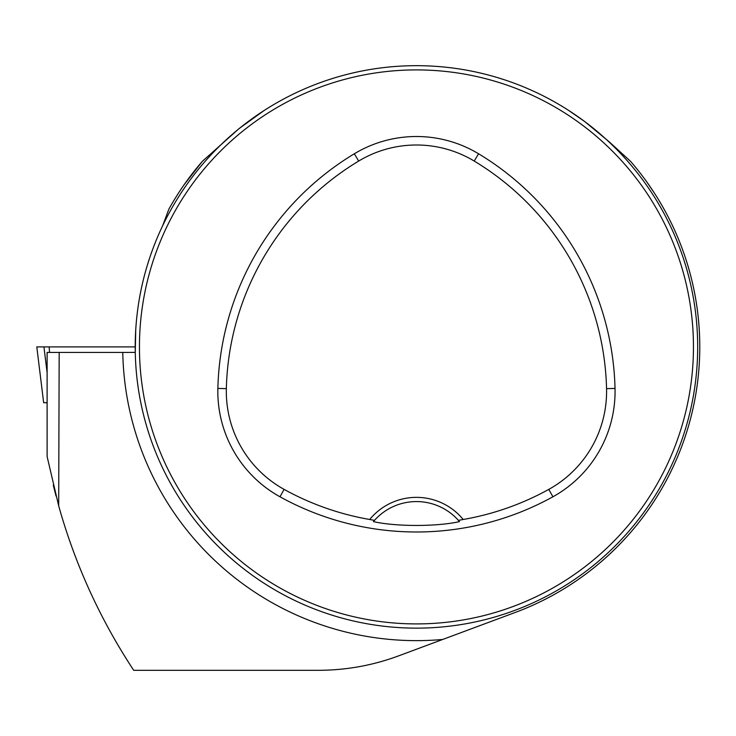 <?xml version="1.0" encoding="UTF-8"?>
<svg xmlns="http://www.w3.org/2000/svg" width="736" height="736" viewBox="0 0 736 736"><rect width="100%" height="100%" fill="white"/><g stroke="black" fill="none" stroke-linecap="round" stroke-linejoin="round"><path stroke-width="1.1" d="M47.113 352.443L47.113 456.559L58.687 505.871L59.174 352.443L47.113 352.443M56.01 496L53.286 485.162M568.845 110.566L584.743 121.569L608.948 141.597L630.522 161.304A283.332 283.332 0 0 1 515.283 612.444L442.695 639.464A293.728 293.728 0 0 1 122.774 352.443L135.277 352.397L135.737 329.949M646.861 182.031L654.166 192.74M146.344 670.312L133.704 670.312C100.142 619.316 75.136 564.503 58.687 505.871M133.704 670.312L318.016 670.312C345.911 670.303 372.894 665.445 398.967 655.739L442.695 639.464M122.774 352.443L59.174 352.443M264.049 110.566L239.062 128.598L202.382 161.304A283.332 283.332 0 0 0 168.912 209.052L162.546 226.007M697.673 346.904A281.216 281.216 0 0 0 275.834 103.362A281.216 281.216 0 0 0 275.834 590.456A281.216 281.216 0 0 0 697.673 346.904M685.326 429.309L683.956 433.66L685.326 429.309M503.203 614.413L498.842 615.784L503.203 614.413M147.568 264.509L148.939 260.158L147.568 264.509M329.691 79.405L334.052 78.025L329.691 79.405M685.326 264.509L683.956 260.158L685.326 264.509M503.203 79.405L498.842 78.025L503.203 79.405M334.052 615.784L329.691 614.413L334.052 615.784M148.939 433.66L147.568 429.309L148.939 433.66M458.418 520.38L463.202 519.487A60.462 60.462 0 0 0 369.693 519.487L374.477 520.38L373.41 521.612C395.94 526.737 437.101 526.718 459.485 521.612L458.418 520.38A56.24 56.24 0 0 0 374.477 520.38M369.693 519.487A273.626 273.626 0 0 1 284.096 489.376A111.927 111.927 0 0 1 226.348 388.636A273.626 273.626 0 0 1 358.699 161.046A111.927 111.927 0 0 1 474.196 161.046A273.626 273.626 0 0 1 606.556 388.636A111.927 111.927 0 0 1 548.798 489.376A273.626 273.626 0 0 1 463.202 519.487M279.993 496.791A282.1 282.1 0 0 0 552.902 496.791A120.4 120.4 0 0 0 615.029 388.424A282.1 282.1 0 0 0 478.575 153.778A120.4 120.4 0 0 0 354.32 153.778A282.1 282.1 0 0 0 217.865 388.424A120.4 120.4 0 0 0 279.993 496.791L284.096 489.376M693.45 346.904A277.003 277.003 0 0 0 277.95 107.014A277.003 277.003 0 0 0 277.95 586.804A277.003 277.003 0 0 0 693.45 346.904M184.248 184.552L202.382 161.304M47.113 402.712L43.654 402.712L36.8 346.904L135.231 346.904L43.948 346.904L49.174 346.904L49.542 352.443M43.654 402.712L36.8 346.904L43.948 346.904L47.113 372.729M548.798 489.376L552.902 496.791M358.699 161.046L354.32 153.778M226.348 388.636L217.865 388.424M606.556 388.636L615.029 388.424M474.196 161.046L478.575 153.778"/></g></svg>
